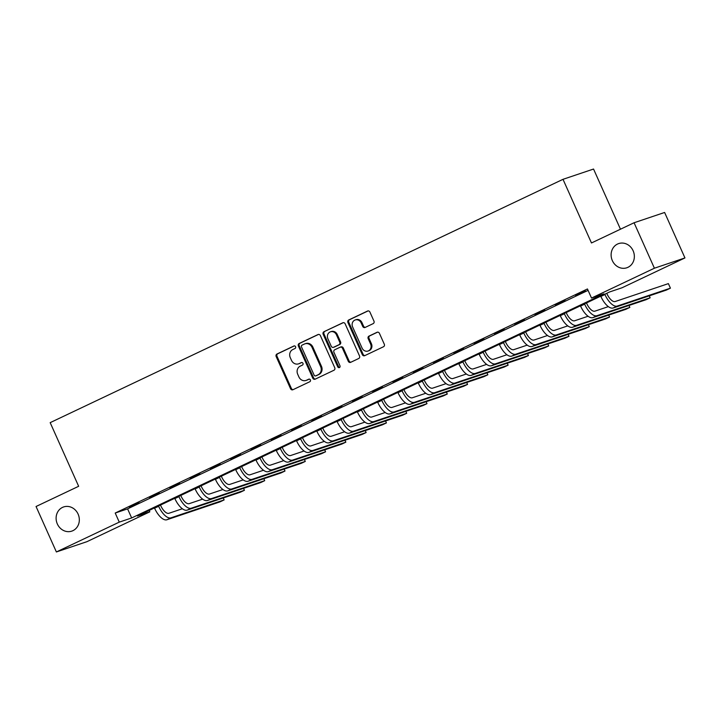 <?xml version="1.0" encoding="UTF-8"?>
<svg xmlns="http://www.w3.org/2000/svg" width="721" height="721" viewBox="0 0 721 721"><rect width="100%" height="100%" fill="white"/><g stroke="black" fill="none" stroke-linecap="round" stroke-linejoin="round"><path stroke-width="1.08" d="M295.574 346.711A1.37 1.235 -108.6 0 0 293.898 345.99L276.972 354.02A1.956 1.757 -108.6 0 0 276.179 356.562L290.545 388.691A1.956 1.757 -108.6 0 0 292.942 389.719L309.868 381.688A1.37 1.235 -108.6 0 0 308.75 379.192L306.56 380.228A6.264 5.633 -108.6 0 1 306.001 380.454A6.264 5.633 -108.6 0 1 298.9 376.939L297.71 374.262A6.264 5.633 -108.6 0 1 300.251 366.124L302.441 365.087A1.37 1.235 -108.6 0 0 301.324 362.591L299.134 363.627A6.264 5.633 -108.6 0 1 298.575 363.853A6.264 5.633 -108.6 0 1 291.482 360.338L290.284 357.661A6.264 5.633 -108.6 0 1 292.825 349.532L295.015 348.486A1.37 1.235 -108.6 0 0 295.574 346.711M612.345 260.614A12.762 11.482 -108.6 0 0 626.81 267.779A12.762 11.482 -108.6 0 0 633.119 250.755A12.762 11.482 -108.6 0 0 618.663 243.59A12.762 11.482 -108.6 0 0 612.345 260.614M57.338 523.96A12.762 11.482 -108.6 0 0 71.794 531.125A12.762 11.482 -108.6 0 0 78.102 514.1A12.762 11.482 -108.6 0 0 63.646 506.935A12.762 11.482 -108.6 0 0 57.338 523.96M373.154 323.639A1.956 1.757 -108.6 0 0 373.956 321.097L369.918 312.085A1.956 1.757 -108.6 0 0 367.53 311.048L348.73 319.971A1.956 1.757 -108.6 0 0 347.937 322.512L362.312 354.642A1.956 1.757 -108.6 0 0 364.7 355.669L383.5 346.747A1.956 1.757 -108.6 0 0 384.293 344.205L379.417 333.318A1.956 1.757 -108.6 0 0 377.029 332.291L368.99 336.112A1.956 1.757 -108.6 0 0 368.188 338.654L370.603 344.052A5.236 4.714 -108.6 0 1 368.016 351.037A5.236 4.714 -108.6 0 1 362.086 348.09L352.623 326.937A5.236 4.714 -108.6 0 1 355.21 319.962A5.236 4.714 -108.6 0 1 361.149 322.9L362.726 326.424A1.956 1.757 -108.6 0 0 365.114 327.451L373.154 323.639M56.382 551.962L36.05 506.502L78.652 486.287L50.182 422.65L563.002 179.322L591.472 242.968L634.074 222.753L654.407 268.212L684.95 257.929L622.061 287.76L609.678 291.933L137.432 516.011L149.815 511.838L86.926 541.678L56.382 551.962L119.271 522.13L131.655 517.957L603.901 293.88L591.517 298.052L654.407 268.212M591.517 298.052L587.453 288.959L115.207 513.037L119.271 522.13M320.376 335.589A1.956 1.757 -108.6 0 0 317.988 334.562L299.188 343.475A1.956 1.757 -108.6 0 0 298.395 346.017L312.77 378.146A1.956 1.757 -108.6 0 0 315.158 379.174L333.958 370.252A1.956 1.757 -108.6 0 0 334.751 367.719L320.376 335.589M323.963 331.723L342.763 322.801A1.956 1.757 -108.6 0 1 345.152 323.837L359.518 355.958A1.956 1.757 -108.6 0 1 358.725 358.499L350.685 362.321A1.956 1.757 -108.6 0 1 348.288 361.293L342.466 348.261A1.956 1.757 -108.6 0 0 340.069 347.234L334.733 349.766A1.956 1.757 -108.6 0 0 333.94 352.308L340.006 365.871A1.37 1.235 -108.6 0 1 337.779 366.926L323.17 334.265A1.956 1.757 -108.6 0 1 323.963 331.723L343.313 322.657M115.207 513.037L127.59 508.864L588.084 290.365M129.302 507.169L139.036 502.546L129.194 506.935M149.589 497.544L159.323 492.921L149.481 497.31M169.877 487.919L179.61 483.295L169.768 487.684M190.164 478.293L199.897 473.67L190.056 478.059M210.442 468.668L220.184 464.045L210.343 468.434M230.729 459.043L240.472 454.419L230.63 458.808M251.016 449.417L260.75 444.794L250.908 449.183M271.303 439.792L281.037 435.169L271.195 439.558M291.59 430.167L301.324 425.543L291.482 429.932M311.878 420.541L321.611 415.918L311.769 420.307M332.156 410.916L341.898 406.293L332.057 410.682M352.443 401.291L362.185 396.667L352.344 401.056M372.73 391.665L382.463 387.042L372.622 391.431M393.017 382.04L402.751 377.416L392.909 381.806M413.304 372.415L423.038 367.791L413.196 372.18M433.591 362.789L443.325 358.166L433.483 362.555M453.87 353.164L463.612 348.54L453.77 352.93M474.157 343.538L483.899 338.915L474.058 343.304M494.444 333.913L504.177 329.29L494.336 333.679M514.731 324.288L524.464 319.664L514.623 324.053M535.018 314.662L544.752 310.039L534.91 314.428M555.305 305.037L565.039 300.414L555.197 304.803M575.583 295.412L585.326 290.788L575.484 295.177M620.466 229.206L593.545 169.038L563.002 179.322M634.074 222.753L664.618 212.47L684.95 257.929M149.184 510.432L149.815 511.838M127.59 508.864L131.655 517.957M298.575 363.853L299.404 363.573A6.264 5.633 -108.6 0 0 299.954 363.348L299.134 363.627M301.784 362.483L299.954 363.348M306.001 380.454L306.822 380.174A6.264 5.633 -108.6 0 0 307.38 379.949L306.56 380.228M309.21 379.084L307.38 379.949M294.357 345.882L277.792 353.741A1.956 1.757 -108.6 0 0 276.999 356.282L291.374 388.412A1.956 1.757 -108.6 0 0 293.213 389.592M318.538 334.409L300.017 343.196A1.956 1.757 -108.6 0 0 299.224 345.738L313.599 377.867A1.956 1.757 -108.6 0 0 315.438 379.048M302.063 345.143A1.37 1.235 -108.6 0 0 301.504 346.927L314.122 375.127A1.37 1.235 -108.6 0 0 315.798 375.848L318.105 374.749A6.264 5.633 -108.6 0 0 320.647 366.619L312.022 347.342A6.264 5.633 -108.6 0 0 304.929 343.827A6.264 5.633 -108.6 0 0 304.37 344.052L302.063 345.143M316.375 375.65A1.37 1.235 -108.6 0 0 316.618 375.569L315.798 375.848M304.929 343.827L305.749 343.547A6.264 5.633 -108.6 0 1 312.851 347.062L321.476 366.34A6.264 5.633 -108.6 0 1 318.934 374.469L316.618 375.569M340.898 346.954A1.956 1.757 -108.6 0 1 343.286 347.982L349.117 361.014A1.956 1.757 -108.6 0 0 350.956 362.185M324.783 331.444A1.956 1.757 -108.6 0 0 323.99 333.985L338.609 366.647A1.37 1.235 -108.6 0 0 339.717 367.476M336.419 334.742A5.236 4.714 -108.6 0 0 330.479 331.804A5.236 4.714 -108.6 0 0 327.893 338.78L331.227 346.233A1.956 1.757 -108.6 0 0 333.616 347.261L338.951 344.737A1.956 1.757 -108.6 0 0 339.744 342.196L336.419 334.742L337.239 334.463A5.236 4.714 -108.6 0 0 331.309 331.525L330.479 331.804M334.084 347.107A1.956 1.757 -108.6 0 0 334.445 346.99L333.616 347.261M337.239 334.463L340.573 341.916A1.956 1.757 -108.6 0 1 339.78 344.458L334.445 346.99M355.21 319.962L356.039 319.682A5.236 4.714 -108.6 0 1 361.969 322.62L363.546 326.144A1.956 1.757 -108.6 0 0 365.385 327.325M368.016 351.037L368.846 350.757A5.236 4.714 -108.6 0 0 371.432 343.773L370.603 344.052M377.579 332.147L369.81 335.833A1.956 1.757 -108.6 0 0 369.017 338.374L371.432 343.773M368.08 310.904L349.559 319.691A1.956 1.757 -108.6 0 0 348.766 322.233L363.132 354.362A1.956 1.757 -108.6 0 0 364.97 355.534M160.477 505.079L160.702 505.583A9.968 4.335 64.6 0 0 168.894 513.289L182.359 508.756M154.456 507.935L154.582 508.206A14.961 6.498 -115.4 0 0 166.875 519.76L220.076 501.843L224.132 499.914L170.931 517.831A14.961 6.498 -115.4 0 1 158.638 506.277L158.512 506.007M224.132 499.914L223.267 497.977M180.764 495.453L180.989 495.958A9.968 4.335 64.6 0 0 189.181 503.664L202.646 499.13M174.743 498.31L174.87 498.581A14.961 6.498 -115.4 0 0 187.163 510.135L240.363 492.218L244.419 490.289L191.218 508.206A14.961 6.498 -115.4 0 1 178.925 496.652L178.799 496.381M244.419 490.289L243.554 488.351M201.042 485.828L201.276 486.333A9.968 4.335 64.6 0 0 209.469 494.038L222.924 489.505M195.031 488.685L195.148 488.955A14.961 6.498 -115.4 0 0 207.441 500.509L260.651 482.592L264.706 480.664L211.505 498.581A14.961 6.498 -115.4 0 1 199.212 487.026L199.086 486.756M264.706 480.664L263.841 478.726M221.329 476.202L221.554 476.707A9.968 4.335 64.6 0 0 229.756 484.413L243.211 479.88M215.318 479.059L215.435 479.33A14.961 6.498 -115.4 0 0 227.728 490.884L280.938 472.967L284.993 471.038L231.783 488.955A14.961 6.498 -115.4 0 1 219.49 477.401L219.373 477.131M284.993 471.038L284.119 469.101M241.616 466.577L241.841 467.082A9.968 4.335 64.6 0 0 250.043 474.788L263.498 470.254M235.605 469.434L235.722 469.704A14.961 6.498 -115.4 0 0 248.015 481.258L301.225 463.342L305.28 461.413L252.071 479.33A14.961 6.498 -115.4 0 1 239.778 467.776L239.66 467.505M305.28 461.413L304.406 459.475M261.903 456.952L262.129 457.456A9.968 4.335 64.6 0 0 270.321 465.162L283.786 460.629M255.883 459.809L256.009 460.079A14.961 6.498 -115.4 0 0 268.302 471.633L321.503 453.716L325.568 451.788L272.358 469.704A14.961 6.498 -115.4 0 1 260.065 458.15L259.948 457.88M325.568 451.788L324.693 449.85M282.19 447.326L282.416 447.831A9.968 4.335 64.6 0 0 290.608 455.537L304.073 451.004M276.17 450.183L276.296 450.454A14.961 6.498 -115.4 0 0 288.589 462.008L341.79 444.091L345.846 442.162L292.645 460.079A14.961 6.498 -115.4 0 1 280.352 448.525L280.226 448.255M345.846 442.162L344.98 440.225M302.478 437.701L302.703 438.206A9.968 4.335 64.6 0 0 310.895 445.911L324.36 441.378M296.457 440.558L296.583 440.828A14.961 6.498 -115.4 0 0 308.876 452.382L362.077 434.466L366.133 432.537L312.932 450.454A14.961 6.498 -115.4 0 1 300.639 438.9L300.513 438.629M366.133 432.537L365.268 430.599M322.756 428.076L322.99 428.58A9.968 4.335 64.6 0 0 331.182 436.286L344.638 431.753M316.744 430.933L316.861 431.203A14.961 6.498 -115.4 0 0 329.155 442.757L382.364 424.84L386.42 422.912L333.219 440.828A14.961 6.498 -115.4 0 1 320.926 429.274L320.8 429.004M386.42 422.912L385.555 420.974M343.043 418.45L343.268 418.955A9.968 4.335 64.6 0 0 351.469 426.661L364.925 422.127M337.031 421.307L337.149 421.578A14.961 6.498 -115.4 0 0 349.442 433.132L402.651 415.215L406.707 413.286L353.497 431.203A14.961 6.498 -115.4 0 1 341.204 419.649L341.087 419.379M406.707 413.286L405.833 411.349M363.33 408.825L363.555 409.33A9.968 4.335 64.6 0 0 371.757 417.035L385.212 412.502M357.319 411.682L357.436 411.952A14.961 6.498 -115.4 0 0 369.729 423.506L422.939 405.59L426.994 403.661L373.784 421.578A14.961 6.498 -115.4 0 1 361.491 410.024L361.374 409.753M426.994 403.661L426.12 401.723M383.617 399.2L383.842 399.704A9.968 4.335 64.6 0 0 392.035 407.41L405.499 402.877M377.597 402.057L377.723 402.327A14.961 6.498 -115.4 0 0 390.016 413.881L443.217 395.964L447.281 394.036L394.072 411.952A14.961 6.498 -115.4 0 1 381.779 400.398L381.661 400.128M447.281 394.036L446.407 392.098M403.904 389.574L404.13 390.079A9.968 4.335 64.6 0 0 412.322 397.785L425.787 393.251M397.884 392.431L398.01 392.702A14.961 6.498 -115.4 0 0 410.303 404.256L463.504 386.339L467.559 384.41L414.359 402.327A14.961 6.498 -115.4 0 1 402.066 390.773L401.939 390.503M467.559 384.41L466.694 382.472M424.191 379.949L424.417 380.454A9.968 4.335 64.6 0 0 432.609 388.159L446.074 383.626M418.171 382.806L418.297 383.076A14.961 6.498 -115.4 0 0 430.59 394.63L483.791 376.713L487.847 374.785L434.646 392.702A14.961 6.498 -115.4 0 1 422.353 381.148L422.227 380.877M487.847 374.785L486.981 372.847M444.469 370.324L444.704 370.828A9.968 4.335 64.6 0 0 452.896 378.534L466.352 374.001M438.458 373.181L438.575 373.451A14.961 6.498 -115.4 0 0 450.868 385.005L504.078 367.088L508.134 365.159L454.933 383.076A14.961 6.498 -115.4 0 1 442.64 371.522L442.514 371.252M508.134 365.159L507.269 363.222M464.757 360.698L464.982 361.203A9.968 4.335 64.6 0 0 473.183 368.909L486.639 364.375M458.745 363.555L458.862 363.826A14.961 6.498 -115.4 0 0 471.155 375.38L524.365 357.463L528.421 355.543L475.211 373.451A14.961 6.498 -115.4 0 1 462.918 361.897L462.801 361.627M528.421 355.543L527.547 353.596M485.044 351.073L485.269 351.578A9.968 4.335 64.6 0 0 493.47 359.283L506.926 354.75M479.032 353.93L479.15 354.2A14.961 6.498 -115.4 0 0 491.443 365.754L544.652 347.837L548.708 345.918L495.498 363.826A14.961 6.498 -115.4 0 1 483.205 352.272L483.088 352.001M548.708 345.918L547.834 343.971M505.331 341.448L505.556 341.952A9.968 4.335 64.6 0 0 513.749 349.658L527.213 345.125M499.311 344.305L499.437 344.575A14.961 6.498 -115.4 0 0 511.73 356.129L564.931 338.212L568.995 336.292L515.785 354.2A14.961 6.498 -115.4 0 1 503.492 342.646L503.375 342.376M568.995 336.292L568.121 334.346M525.618 331.822L525.843 332.327A9.968 4.335 64.6 0 0 534.036 340.033L547.5 335.499M519.598 334.679L519.724 334.95A14.961 6.498 -115.4 0 0 532.017 346.504L585.218 328.587L589.273 326.667L536.073 344.575A14.961 6.498 -115.4 0 1 523.779 333.021L523.653 332.751M589.273 326.667L588.408 324.72M545.905 322.197L546.13 322.702A9.968 4.335 64.6 0 0 554.323 330.407L567.788 325.874M539.885 325.054L540.011 325.324A14.961 6.498 -115.4 0 0 552.304 336.878L605.505 318.961L609.56 317.042L556.36 334.95A14.961 6.498 -115.4 0 1 544.067 323.396L543.94 323.125M609.56 317.042L608.695 315.095M566.183 312.572L566.418 313.076A9.968 4.335 64.6 0 0 574.61 320.782L588.066 316.249M560.172 315.428L560.289 315.699A14.961 6.498 -115.4 0 0 572.582 327.253L625.792 309.336L629.848 307.416L576.647 325.324A14.961 6.498 -115.4 0 1 564.354 313.77L564.228 313.5M629.848 307.416L628.982 305.47M586.47 302.946L586.696 303.451A9.968 4.335 64.6 0 0 594.897 311.157L608.353 306.623M580.459 305.803L580.576 306.074A14.961 6.498 -115.4 0 0 592.869 317.628L646.079 299.711L650.135 297.791L596.925 315.699A14.961 6.498 -115.4 0 1 584.632 304.145L584.515 303.874M650.135 297.791L649.26 295.844M606.758 293.321L606.983 293.826A9.968 4.335 64.6 0 0 615.184 301.531L668.385 283.614L670.422 288.166L617.212 306.074A14.961 6.498 -115.4 0 1 604.919 294.519L604.802 294.249M670.422 288.166L666.366 290.085L613.156 308.002A14.961 6.498 -115.4 0 1 600.863 296.448L600.746 296.178M291.374 388.412L290.545 388.691M276.999 356.282L276.179 356.562M277.792 353.741L276.972 354.02M313.599 377.867L312.77 378.146M299.224 345.738L298.395 346.017M300.017 343.196L299.188 343.475M318.934 374.469L318.105 374.749M321.476 366.34L320.647 366.619M312.851 347.062L312.022 347.342M349.117 361.014L348.288 361.293M343.286 347.982L342.466 348.261M338.609 366.647L337.779 366.926M323.99 333.985L323.17 334.265M339.78 344.458L338.951 344.737M340.573 341.916L339.744 342.196M363.546 326.144L362.726 326.424M361.969 322.62L361.149 322.9M369.017 338.374L368.188 338.654M369.81 335.833L368.99 336.112M363.132 354.362L362.312 354.642M348.766 322.233L347.937 322.512M349.559 319.691L348.73 319.971M154.582 508.206L158.638 506.277M166.875 519.76L170.931 517.831M174.87 498.581L178.925 496.652M187.163 510.135L191.218 508.206M195.148 488.955L199.212 487.026M207.441 500.509L211.505 498.581M215.435 479.33L219.49 477.401M227.728 490.884L231.783 488.955M235.722 469.704L239.778 467.776M248.015 481.258L252.071 479.33M256.009 460.079L260.065 458.15M268.302 471.633L272.358 469.704M276.296 450.454L280.352 448.525M288.589 462.008L292.645 460.079M296.583 440.828L300.639 438.9M308.876 452.382L312.932 450.454M316.861 431.203L320.926 429.274M329.155 442.757L333.219 440.828M337.149 421.578L341.204 419.649M349.442 433.132L353.497 431.203M357.436 411.952L361.491 410.024M369.729 423.506L373.784 421.578M377.723 402.327L381.779 400.398M390.016 413.881L394.072 411.952M398.01 392.702L402.066 390.773M410.303 404.256L414.359 402.327M418.297 383.076L422.353 381.148M430.59 394.63L434.646 392.702M438.575 373.451L442.64 371.522M450.868 385.005L454.933 383.076M458.862 363.826L462.918 361.897M471.155 375.38L475.211 373.451M479.15 354.2L483.205 352.272M491.443 365.754L495.498 363.826M499.437 344.575L503.492 342.646M511.73 356.129L515.785 354.2M519.724 334.95L523.779 333.021M532.017 346.504L536.073 344.575M540.011 325.324L544.067 323.396M552.304 336.878L556.36 334.95M560.289 315.699L564.354 313.77M572.582 327.253L576.647 325.324M580.576 306.074L584.632 304.145M592.869 317.628L596.925 315.699M600.863 296.448L604.919 294.519M613.156 308.002L617.212 306.074M316.501 375.614L315.672 375.893M341.069 346.882L340.249 347.161M334.274 347.053L333.444 347.333"/></g></svg>
